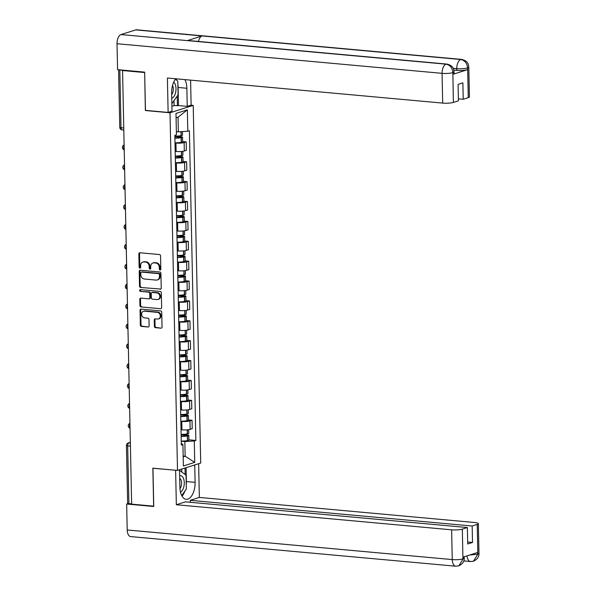 <?xml version="1.0" encoding="UTF-8"?>
<svg xmlns="http://www.w3.org/2000/svg" width="596" height="596" viewBox="0 0 596 596"><rect width="100%" height="100%" fill="white"/><g stroke="black" fill="none" stroke-linecap="round" stroke-linejoin="round"><path stroke-width="0.89" d="M160.093 269.995A0.894 0.745 -107.6 0 0 160.838 269.191L160.555 255.893A1.274 1.065 -107.6 0 0 159.445 254.544L139.911 252.764A1.274 1.065 -107.6 0 0 138.853 253.918L139.129 267.209A0.894 0.745 -107.6 0 0 140.649 267.351L140.619 265.63A4.075 3.405 -107.6 0 1 142.854 262.061A4.075 3.405 -107.6 0 1 144.001 261.942L145.633 262.091A4.075 3.405 -107.6 0 1 149.186 266.412L149.224 268.133A0.894 0.745 -107.6 0 0 150.743 268.267L150.706 266.546A4.075 3.405 -107.6 0 1 152.948 262.985A4.075 3.405 -107.6 0 1 154.096 262.858L155.727 263.007A4.075 3.405 -107.6 0 1 159.281 267.328L159.318 269.049A0.894 0.745 -107.6 0 0 160.093 269.995M154.394 326.325A1.274 1.065 -107.6 0 0 155.511 327.673L160.987 328.173A1.274 1.065 -107.6 0 0 162.045 327.018L161.739 312.259A1.274 1.065 -107.6 0 0 160.629 310.903L141.096 309.13A1.274 1.065 -107.6 0 0 140.038 310.278L140.343 325.043A1.274 1.065 -107.6 0 0 141.453 326.392L148.076 326.995A1.274 1.065 -107.6 0 0 149.134 325.841L149 319.523A1.274 1.065 -107.6 0 0 147.89 318.175L144.605 317.877A3.405 2.846 -107.6 0 1 141.684 314.83A3.405 2.846 -107.6 0 1 143.509 311.283A3.405 2.846 -107.6 0 1 144.47 311.179L157.329 312.356A3.405 2.846 -107.6 0 1 160.249 315.396A3.405 2.846 -107.6 0 1 158.424 318.942A3.405 2.846 -107.6 0 1 157.471 319.046L155.325 318.853A1.274 1.065 -107.6 0 0 154.267 320.007L154.394 326.325L155.072 326.109A1.274 1.065 -107.6 0 0 156.182 327.457L160.987 328.173M144.664 72.511L145.357 110.528L170.009 112.771L177.504 470.415L152.852 468.165L153.641 506.153L131.641 504.149L122.56 70.537L123.238 70.328L119.811 70.015L121.018 127.753A2.593 1.341 95.2 0 0 122.135 129.906L123.804 130.055M144.56 72.541L122.56 70.537M160.175 289.261A1.274 1.065 -107.6 0 0 161.233 288.114L160.92 273.348A1.274 1.065 -107.6 0 0 159.81 272L140.276 270.219A1.274 1.065 -107.6 0 0 139.218 271.374L139.531 286.132A1.274 1.065 -107.6 0 0 140.641 287.481L160.846 289.053L140.641 287.481M161.33 292.8L161.643 307.566A1.274 1.065 -107.6 0 1 160.585 308.721L141.051 306.94A1.274 1.065 -107.6 0 1 139.933 305.584L139.807 299.267A1.274 1.065 -107.6 0 1 140.865 298.119L148.784 298.842A1.274 1.065 -107.6 0 0 149.842 297.687L149.752 293.493A1.274 1.065 -107.6 0 0 148.642 292.144L140.395 291.392A0.894 0.745 -107.6 0 1 140.358 289.641L160.22 291.451A1.274 1.065 -107.6 0 1 161.33 292.8M190.914 105.194L193.216 105.403L200.71 463.047L177.504 470.415M131.634 503.866L128.892 503.62A2.593 0.469 178.8 0 1 127.656 503.24L126.441 445.503A2.593 0.469 -1.2 0 0 127.686 445.882L128.892 503.62M118.671 69.762A2.593 0.469 -1.2 0 0 119.811 70.015M175.179 151.406L176.118 151.488A5.967 1.088 -1.2 0 0 184.313 150.967L184.142 142.556A5.967 1.088 178.8 0 1 175.939 143.077L175.001 142.995M184.142 142.556L186.205 141.9L182.652 141.572M184.313 150.967L186.377 150.311L186.205 141.9M183.061 161.456L186.623 161.784L184.559 162.44A5.967 1.088 178.8 0 1 176.356 162.961L175.418 162.879M175.596 171.29L176.535 171.372A5.967 1.088 -1.2 0 0 184.73 170.851L186.794 170.195L186.623 161.784M183.479 181.34L187.04 181.661L184.976 182.316A5.967 1.088 178.8 0 1 176.774 182.845L175.835 182.756M176.014 191.174L176.952 191.256A5.967 1.088 -1.2 0 0 185.147 190.735L187.211 190.079L187.04 181.661M183.896 201.225L187.457 201.545L185.393 202.2A5.967 1.088 178.8 0 1 177.191 202.729L176.252 202.64M176.431 211.051L177.37 211.14A5.967 1.088 -1.2 0 0 185.565 210.611L187.628 209.956L187.457 201.545M184.313 221.109L187.867 221.429L185.803 222.085A5.967 1.088 178.8 0 1 177.608 222.613L176.669 222.524M176.848 230.935L177.787 231.025A5.967 1.088 -1.2 0 0 185.982 230.496L188.045 229.84L187.867 221.429M184.73 240.993L188.284 241.313L186.22 241.969A5.967 1.088 178.8 0 1 178.025 242.498L177.087 242.408M177.265 250.819L178.204 250.909A5.967 1.088 -1.2 0 0 186.399 250.38L188.463 249.724L188.284 241.313M185.147 260.869L188.701 261.197L186.637 261.853A5.967 1.088 178.8 0 1 178.442 262.374L177.504 262.292M177.683 270.703L178.614 270.793A5.967 1.088 -1.2 0 0 186.816 270.264L188.88 269.608L188.701 261.197M185.565 280.753L189.118 281.081L187.055 281.737A5.967 1.088 178.8 0 1 178.86 282.258L177.921 282.176M178.092 290.587L179.031 290.669A5.967 1.088 -1.2 0 0 187.233 290.148L189.297 289.492L189.118 281.081M185.982 300.637L189.535 300.965L187.472 301.621A5.967 1.088 178.8 0 1 179.277 302.142L178.338 302.06M178.509 310.471L179.448 310.553A5.967 1.088 -1.2 0 0 187.651 310.032L189.714 309.376L189.535 300.965M186.399 320.521L189.953 320.849L187.889 321.505A5.967 1.088 178.8 0 1 179.694 322.026L178.755 321.944M178.927 330.355L179.865 330.437A5.967 1.088 -1.2 0 0 188.068 329.916L190.131 329.26L189.953 320.849M186.816 340.405L190.37 340.726L188.306 341.381A5.967 1.088 178.8 0 1 180.104 341.91L179.172 341.821M179.344 350.239L180.283 350.321A5.967 1.088 -1.2 0 0 188.485 349.8L190.549 349.144L190.37 340.726M187.226 360.289L190.787 360.61L188.723 361.265A5.967 1.088 178.8 0 1 180.521 361.794L179.582 361.705M179.761 370.116L180.7 370.205A5.967 1.088 -1.2 0 0 188.895 369.676L190.958 369.021L190.787 360.61M187.643 380.173L191.204 380.494L189.141 381.149A5.967 1.088 178.8 0 1 180.938 381.678L179.999 381.589M180.178 390L181.117 390.089A5.967 1.088 -1.2 0 0 189.312 389.56L191.376 388.905L191.204 380.494M188.06 400.058L191.621 400.378L189.558 401.033A5.967 1.088 178.8 0 1 181.355 401.562L180.417 401.473M180.595 409.884L181.534 409.973A5.967 1.088 -1.2 0 0 189.729 409.445L191.793 408.789L191.621 400.378M188.478 419.942L192.031 420.262L189.968 420.918A5.967 1.088 178.8 0 1 181.773 421.439L180.834 421.357M181.013 429.768L181.951 429.858A5.967 1.088 -1.2 0 0 190.146 429.329L192.21 428.673L192.031 420.262M176.364 131.671L178.353 131.85L178.048 117.189L176.081 117.814M183.181 456.849L185.147 456.223L184.842 441.569L194.289 440.965L194.736 462.377L183.367 465.983L182.92 444.571L181.333 445.078L174.844 135.359L176.431 134.852L175.984 113.441L187.353 109.828L187.8 131.247L178.353 131.85M194.289 440.965L195.875 440.459L189.394 130.74L187.8 131.247M170.009 112.771L193.216 105.403M145.357 110.528L145.767 110.394M183.166 456.044L185.147 456.223L194.736 462.377M184.842 441.569L181.251 441.241M188.895 439.818L195.875 440.459M182.92 444.571L181.296 443.379M187.353 109.828L178.048 117.189M160.652 269.757A0.894 0.745 -107.6 0 1 159.996 268.833L159.959 267.112A4.075 3.405 -107.6 0 0 156.398 262.799L155.727 263.007M152.948 262.985L153.626 262.769A4.075 3.405 -107.6 0 1 154.774 262.65L156.398 262.799M142.854 262.061L143.532 261.853A4.075 3.405 -107.6 0 1 144.679 261.726L146.311 261.875A4.075 3.405 -107.6 0 1 149.864 266.196L149.901 267.917A0.894 0.745 -107.6 0 0 150.557 268.841M139.911 252.764A1.274 1.065 -107.6 0 0 139.531 253.702L139.807 266.993A0.894 0.745 -107.6 0 0 140.47 267.917M140.276 270.219A1.274 1.065 -107.6 0 0 139.896 271.158L140.202 285.916A1.274 1.065 -107.6 0 0 141.319 287.272M159.43 274.585A0.894 0.745 -107.6 0 0 158.655 273.639L141.505 272.081A0.894 0.745 -107.6 0 0 140.768 272.886L140.805 274.696A4.075 3.405 -107.6 0 0 144.359 279.017L156.085 280.09A4.075 3.405 -107.6 0 0 157.232 279.964A4.075 3.405 -107.6 0 0 159.475 276.402L159.43 274.585L160.108 274.369A0.894 0.745 -107.6 0 0 159.333 273.422L158.655 273.639M141.714 272.014A0.894 0.745 -107.6 0 1 142.183 271.865L159.333 273.422M157.232 279.964L157.91 279.748A4.075 3.405 -107.6 0 0 160.145 276.186L159.475 276.402M160.108 274.369L160.145 276.186M160.585 308.721L141.051 306.94M140.865 298.119A1.274 1.065 -107.6 0 0 140.477 299.058L140.611 305.375A1.274 1.065 -107.6 0 0 141.721 306.724M149.462 298.626A1.274 1.065 -107.6 0 0 150.52 297.471L150.43 293.284A1.274 1.065 -107.6 0 0 149.32 291.928L140.395 291.392M140.485 289.656A0.894 0.745 -107.6 0 0 141.073 291.183M157.009 299.587A3.405 2.846 -107.6 0 0 157.962 299.483A3.405 2.846 -107.6 0 0 159.788 295.936A3.405 2.846 -107.6 0 0 156.867 292.897L152.338 292.48A1.274 1.065 -107.6 0 0 151.272 293.634L151.362 297.829A1.274 1.065 -107.6 0 0 152.472 299.177L157.009 299.587M157.962 299.483L158.64 299.274A3.405 2.846 -107.6 0 0 160.458 295.72A3.405 2.846 -107.6 0 0 157.545 292.681L156.867 292.897M151.973 292.517L152.65 292.308A1.274 1.065 -107.6 0 1 153.008 292.271L157.545 292.681M155.325 318.853A1.274 1.065 -107.6 0 0 154.938 319.791L155.072 326.109M158.424 318.942L159.102 318.733A3.405 2.846 -107.6 0 0 160.92 315.18A3.405 2.846 -107.6 0 0 158.007 312.14L157.329 312.356M143.509 311.283L144.18 311.067A3.405 2.846 -107.6 0 1 145.141 310.97L158.007 312.14M141.096 309.13A1.274 1.065 -107.6 0 0 140.708 310.062L141.021 324.827A1.274 1.065 -107.6 0 0 142.131 326.176L148.076 326.995M174.866 136.521L180.111 136.998L180.871 137.229L180.089 137.49A8.165 1.483 178.8 0 1 174.896 137.899M174.904 138.205A9.856 1.795 -1.2 0 0 181.109 137.721L181.258 137.691A3.271 0.596 -1.2 0 0 182.555 137.192A3.271 0.596 -1.2 0 0 180.99 136.715L174.933 136.164M175.001 142.854A9.856 1.795 -1.2 0 0 181.206 142.369L181.355 142.347A3.271 0.596 -1.2 0 0 182.652 141.841L182.555 137.192M182.436 131.589L182.51 135.15A3.271 0.596 178.8 0 1 181.214 135.657L181.065 135.679A9.856 1.795 178.8 0 1 174.859 136.164M177.869 84.349A14.587 7.532 95.2 0 1 178.122 87.463L186.853 88.26A14.587 7.532 95.2 0 0 184.879 79.611M175.701 78.776A14.587 7.532 95.2 0 0 171.633 93.095L172.013 111.199L168.124 112.428L167.401 78.016L442.694 103.101L442.068 73.338L117.025 43.724L117.568 69.665L144.657 72.131L145.454 110.364L168.124 112.428M186.853 88.26L187.233 106.364L191.122 105.127L190.601 80.132M171.909 106.304L174.099 105.604L178.502 105.566L187.233 106.364M468.27 97.684L467.644 67.922A7.778 1.415 178.8 0 0 468.791 67.154L469.41 96.917A7.778 1.415 178.8 0 1 468.27 97.684L463.226 99.286L458.384 98.847M117.025 43.724A7.971 4.12 -84.8 0 1 121.025 34.568L187.36 40.61A7.971 4.12 -84.8 0 1 188.209 40.513L446.918 64.085A7.971 4.12 -84.8 0 0 446.061 64.174C450.084 64.994 452.349 67.743 452.856 72.429L453.385 102.415A7.778 1.415 178.8 0 1 442.694 103.101M198.446 41.452A7.971 4.12 -84.8 0 1 202.037 35.946L135.702 29.904L121.025 34.568M135.702 29.904A7.971 4.12 -84.8 0 1 136.588 29.8L461.632 59.414A7.971 4.12 -84.8 0 0 460.745 59.511C464.768 60.345 467.048 63.087 467.569 67.743L467.51 69.695A7.778 1.415 178.8 0 1 456.819 70.38L453.854 70.112M456.819 70.38L456.782 68.659A7.971 4.12 -84.8 0 1 460.745 59.511L202.037 35.946L187.36 40.61L446.061 64.174A7.971 4.12 -84.8 0 0 442.068 73.338A7.778 1.415 -1.2 0 0 452.759 72.652M463.226 99.286L462.883 82.844L458.078 84.371L458.428 100.813L453.385 102.415M452.967 74.321L452.93 72.6L454.07 71.833L454.107 73.554A7.778 1.415 178.8 0 1 452.967 74.321L467.51 69.695M176.87 80.393A14.587 7.532 95.2 0 0 176.148 78.814M178.122 87.463L178.502 105.566M177.414 105.909L177.213 96.112M174.099 105.604L174.002 100.731M453.198 68.339L456.782 68.659C460.902 68.95 464.463 68.726 467.48 67.974M179.523 469.775L179.888 487.193A14.587 7.532 95.2 0 0 186.175 499.299A14.587 7.532 95.2 0 0 195.108 482.358L194.743 464.94M175.619 470.326L176.341 504.738L451.626 529.822A7.778 1.415 -1.2 0 0 462.325 529.136L462.943 558.899L464.262 558.072C464.455 561.372 462.652 563.958 458.853 565.842L455.694 566.2L130.651 536.586A7.971 4.12 -84.8 0 1 127.209 529.971L126.665 504.03L153.753 506.503L152.956 468.262L175.827 470.259M176.341 504.738L185.438 501.854L467.361 527.534L462.325 529.136M190.28 502.294L190.243 500.327L199.34 497.437L474.632 522.513A7.778 1.415 -1.2 0 1 478.35 523.638A7.778 1.415 -1.2 0 1 477.21 524.405L472.166 526.007L190.243 500.327M198.639 463.703L199.34 497.437M126.665 504.03L128.252 503.531M467.361 527.534L467.711 543.977L472.509 542.449L472.166 526.007M469.641 555.04L477.664 554.22L477.627 552.499L463.077 557.118L463.114 558.839M472.509 542.449L467.666 542.01M182.056 496.185A14.587 7.532 95.2 0 0 184.909 491.007M186.25 484.801A14.587 7.532 95.2 0 0 186.377 481.561L195.108 482.358M186.086 467.689L186.377 481.561M185.14 474.505L185.006 468.031M181.773 471.972L181.713 469.074M458.853 565.842L463.017 559.078M467.018 555.867A7.971 4.12 -84.8 0 0 470.408 561.529L473.462 561.201L477.828 554.168L477.21 524.405M171.737 98.28A8.426 4.351 95.2 0 0 171.79 98.266A8.426 4.351 95.2 0 0 175.902 90.816A8.426 4.351 95.2 0 0 173.697 82.136M175.336 79.246L177.794 81.093L178.085 94.853L171.857 103.711M171.663 94.63A5.766 2.98 95.2 0 0 172.535 85.481M180.499 492.169A8.426 4.351 95.2 0 0 184.253 482.253A8.426 4.351 95.2 0 0 179.694 475.794A8.426 4.351 95.2 0 0 179.649 475.809M179.538 470.386L186.049 475.191L186.339 488.951L181.728 495.589M179.962 488.675A5.766 2.98 95.2 0 0 181.571 482.961A5.766 2.98 95.2 0 0 179.701 478.402M175.284 156.398L180.528 156.882L181.288 157.106L180.506 157.374A8.165 1.483 178.8 0 1 175.313 157.784M175.321 158.089A9.856 1.795 -1.2 0 0 181.527 157.597L181.668 157.575A3.271 0.596 -1.2 0 0 182.972 157.076A3.271 0.596 -1.2 0 0 181.407 156.599L175.343 156.048M175.418 162.738A9.856 1.795 -1.2 0 0 181.624 162.254L181.773 162.231A3.271 0.596 -1.2 0 0 183.069 161.725L182.972 157.076M182.853 151.287L182.927 155.035A3.271 0.596 178.8 0 1 181.631 155.541L181.482 155.563A9.856 1.795 178.8 0 1 175.276 156.048M175.701 176.282L180.946 176.759L181.706 176.99L180.923 177.258A8.165 1.483 178.8 0 1 175.731 177.66M175.738 177.973A9.856 1.795 -1.2 0 0 181.936 177.481L182.085 177.459A3.271 0.596 -1.2 0 0 183.389 176.96A3.271 0.596 -1.2 0 0 181.825 176.483L175.76 175.932M175.835 182.622A9.856 1.795 -1.2 0 0 182.041 182.138L182.182 182.115A3.271 0.596 -1.2 0 0 183.486 181.609L183.389 176.96M183.27 171.171L183.344 174.919A3.271 0.596 178.8 0 1 182.048 175.418L181.899 175.447A9.856 1.795 178.8 0 1 175.693 175.932M176.118 196.166L181.363 196.643L182.123 196.874L181.34 197.142A8.165 1.483 178.8 0 1 176.148 197.544M176.155 197.857A9.856 1.795 -1.2 0 0 182.354 197.365L182.503 197.343A3.271 0.596 -1.2 0 0 183.806 196.836A3.271 0.596 -1.2 0 0 182.242 196.367L176.178 195.816M176.252 202.506A9.856 1.795 -1.2 0 0 182.451 202.022L182.6 201.992A3.271 0.596 -1.2 0 0 183.903 201.493L183.806 196.836M183.687 191.055L183.762 194.803A3.271 0.596 178.8 0 1 182.465 195.302L182.316 195.324A9.856 1.795 178.8 0 1 176.111 195.816M176.535 216.05L181.78 216.527L182.54 216.758L181.758 217.026A8.165 1.483 178.8 0 1 176.565 217.428M176.572 217.734A9.856 1.795 -1.2 0 0 182.771 217.249L182.92 217.227A3.271 0.596 -1.2 0 0 184.224 216.72A3.271 0.596 -1.2 0 0 182.659 216.251L176.595 215.7M176.669 222.39A9.856 1.795 -1.2 0 0 182.868 221.906L183.017 221.876A3.271 0.596 -1.2 0 0 184.32 221.377L184.224 216.72M184.104 210.939L184.179 214.687A3.271 0.596 178.8 0 1 182.875 215.186L182.734 215.208A9.856 1.795 178.8 0 1 176.528 215.7M176.952 235.934L182.197 236.411L182.957 236.642L182.175 236.91A8.165 1.483 178.8 0 1 176.982 237.312M176.99 237.618A9.856 1.795 -1.2 0 0 183.188 237.133L183.337 237.111A3.271 0.596 -1.2 0 0 184.641 236.605A3.271 0.596 -1.2 0 0 183.076 236.135L177.012 235.576M177.087 242.274A9.856 1.795 -1.2 0 0 183.285 241.782L183.434 241.76A3.271 0.596 -1.2 0 0 184.738 241.261L184.641 236.605M184.514 230.823L184.596 234.563A3.271 0.596 178.8 0 1 183.292 235.07L183.143 235.092A9.856 1.795 178.8 0 1 176.945 235.584M177.37 255.818L182.614 256.295L183.367 256.526L182.592 256.794A8.165 1.483 178.8 0 1 177.399 257.196M177.399 257.502A9.856 1.795 -1.2 0 0 183.605 257.018L183.754 256.995A3.271 0.596 -1.2 0 0 185.058 256.489A3.271 0.596 -1.2 0 0 183.494 256.012L177.429 255.46M177.504 262.158A9.856 1.795 -1.2 0 0 183.702 261.666L183.851 261.644A3.271 0.596 -1.2 0 0 185.155 261.137L185.058 256.489M184.931 250.707L185.013 254.447A3.271 0.596 178.8 0 1 183.71 254.954L183.561 254.976A9.856 1.795 178.8 0 1 177.362 255.46M177.787 275.702L183.024 276.179L183.784 276.41L183.009 276.678A8.165 1.483 178.8 0 1 177.809 277.08M177.817 277.386A9.856 1.795 -1.2 0 0 184.022 276.902L184.171 276.879A3.271 0.596 -1.2 0 0 185.475 276.373A3.271 0.596 -1.2 0 0 183.911 275.896L177.846 275.345M177.913 282.042A9.856 1.795 -1.2 0 0 184.119 281.55L184.268 281.528A3.271 0.596 -1.2 0 0 185.572 281.021L185.475 276.373M185.349 270.591L185.43 274.331A3.271 0.596 178.8 0 1 184.127 274.838L183.978 274.86A9.856 1.795 178.8 0 1 177.779 275.345M178.197 295.586L183.441 296.063L184.201 296.294L183.426 296.562A8.165 1.483 178.8 0 1 178.226 296.964M178.234 297.27A9.856 1.795 -1.2 0 0 184.44 296.786L184.589 296.756A3.271 0.596 -1.2 0 0 185.885 296.257A3.271 0.596 -1.2 0 0 184.32 295.78L178.264 295.229M178.331 301.919A9.856 1.795 -1.2 0 0 184.536 301.434L184.685 301.412A3.271 0.596 -1.2 0 0 185.989 300.905L185.885 296.257M185.766 290.475L185.848 294.215A3.271 0.596 178.8 0 1 184.544 294.722L184.395 294.744A9.856 1.795 178.8 0 1 178.197 295.229M178.614 315.463L183.859 315.947L184.618 316.171L183.836 316.439A8.165 1.483 178.8 0 1 178.644 316.849M178.651 317.154A9.856 1.795 -1.2 0 0 184.857 316.662L185.006 316.64A3.271 0.596 -1.2 0 0 186.302 316.141A3.271 0.596 -1.2 0 0 184.738 315.664L178.681 315.113M178.748 321.803A9.856 1.795 -1.2 0 0 184.954 321.319L185.103 321.296A3.271 0.596 -1.2 0 0 186.399 320.79L186.302 316.141M186.183 310.352L186.265 314.099A3.271 0.596 178.8 0 1 184.961 314.606L184.812 314.628A9.856 1.795 178.8 0 1 178.606 315.113M179.031 335.347L184.276 335.824L185.036 336.055L184.253 336.323A8.165 1.483 178.8 0 1 179.061 336.733M179.068 337.038A9.856 1.795 -1.2 0 0 185.274 336.546L185.423 336.524A3.271 0.596 -1.2 0 0 186.719 336.025A3.271 0.596 -1.2 0 0 185.155 335.548L179.098 334.997M179.165 341.687A9.856 1.795 -1.2 0 0 185.371 341.203L185.52 341.18A3.271 0.596 -1.2 0 0 186.816 340.674L186.719 336.025M186.6 330.236L186.675 333.983A3.271 0.596 178.8 0 1 185.378 334.483L185.229 334.512A9.856 1.795 178.8 0 1 179.024 334.997M179.448 355.231L184.693 355.708L185.453 355.939L184.671 356.207A8.165 1.483 178.8 0 1 179.478 356.609M179.485 356.922A9.856 1.795 -1.2 0 0 185.691 356.43L185.84 356.408A3.271 0.596 -1.2 0 0 187.137 355.901A3.271 0.596 -1.2 0 0 185.572 355.432L179.508 354.881M179.582 361.571A9.856 1.795 -1.2 0 0 185.788 361.087L185.937 361.064A3.271 0.596 -1.2 0 0 187.233 360.558L187.137 355.901M187.017 350.12L187.092 353.868A3.271 0.596 178.8 0 1 185.796 354.367L185.647 354.397A9.856 1.795 178.8 0 1 179.441 354.881M179.865 375.115L185.11 375.592L185.87 375.823L185.088 376.091A8.165 1.483 178.8 0 1 179.895 376.493M179.903 376.799A9.856 1.795 -1.2 0 0 186.101 376.314L186.25 376.292A3.271 0.596 -1.2 0 0 187.554 375.785A3.271 0.596 -1.2 0 0 185.989 375.316L179.925 374.765M179.999 381.455A9.856 1.795 -1.2 0 0 186.205 380.971L186.354 380.941A3.271 0.596 -1.2 0 0 187.651 380.442L187.554 375.785M187.435 370.004L187.509 373.752A3.271 0.596 178.8 0 1 186.213 374.251L186.064 374.273A9.856 1.795 178.8 0 1 179.858 374.765M180.283 394.999L185.527 395.476L186.287 395.707L185.505 395.975A8.165 1.483 178.8 0 1 180.312 396.377M180.32 396.683A9.856 1.795 -1.2 0 0 186.518 396.198L186.667 396.176A3.271 0.596 -1.2 0 0 187.971 395.67A3.271 0.596 -1.2 0 0 186.406 395.2L180.342 394.641M180.417 401.339A9.856 1.795 -1.2 0 0 186.615 400.847L186.764 400.825A3.271 0.596 -1.2 0 0 188.068 400.326L187.971 395.67M187.852 389.888L187.926 393.628A3.271 0.596 178.8 0 1 186.63 394.135L186.481 394.157A9.856 1.795 178.8 0 1 180.275 394.649M180.7 414.883L185.945 415.36L186.704 415.591L185.922 415.859A8.165 1.483 178.8 0 1 180.73 416.261M180.737 416.567A9.856 1.795 -1.2 0 0 186.935 416.082L187.084 416.06A3.271 0.596 -1.2 0 0 188.388 415.554A3.271 0.596 -1.2 0 0 186.824 415.077L180.759 414.525M180.834 421.223A9.856 1.795 -1.2 0 0 187.032 420.731L187.181 420.709A3.271 0.596 -1.2 0 0 188.485 420.21L188.388 415.554M188.269 409.772L188.343 413.512A3.271 0.596 178.8 0 1 187.047 414.019L186.898 414.041A9.856 1.795 178.8 0 1 180.692 414.525M181.117 434.767L186.362 435.244L187.122 435.475L186.339 435.743A8.165 1.483 178.8 0 1 181.147 436.145M181.154 436.451A9.856 1.795 -1.2 0 0 187.353 435.967L187.502 435.944A3.271 0.596 -1.2 0 0 188.805 435.438A3.271 0.596 -1.2 0 0 187.241 434.961L181.177 434.41M181.251 441.107A9.856 1.795 -1.2 0 0 187.449 440.615L187.598 440.593A3.271 0.596 -1.2 0 0 188.902 440.086L188.805 435.438M188.679 429.656L188.761 433.396A3.271 0.596 178.8 0 1 187.457 433.903L187.308 433.925A9.856 1.795 178.8 0 1 181.109 434.41M130.353 442.47L128.982 442.902A2.593 1.341 95.2 0 0 127.686 445.882L130.427 446.128M130.36 443.029L128.982 442.902A2.593 2.168 72.4 0 0 128.252 442.977A2.593 2.593 0 0 0 126.441 445.503M189.729 409.445L189.558 401.033M189.312 389.56L189.141 381.149M188.895 369.676L188.723 361.265M188.485 349.8L188.306 341.381M188.068 329.916L187.889 321.505M187.651 310.032L187.472 301.621M187.233 290.148L187.055 281.737M186.816 270.264L186.637 261.853M186.399 250.38L186.22 241.969M185.982 230.496L185.803 222.085M185.565 210.611L185.393 202.2M185.147 190.735L184.976 182.316M184.73 170.851L184.559 162.44M190.146 429.329L189.968 420.918M181.951 429.858L181.773 421.439M181.534 409.973L181.355 401.562M181.117 390.089L180.938 381.678M180.7 370.205L180.521 361.794M180.283 350.321L180.104 341.91M179.865 330.437L179.694 322.026M179.448 310.553L179.277 302.142M179.031 290.669L178.86 282.258M178.614 270.793L178.442 262.374M178.204 250.909L178.025 242.498M177.787 231.025L177.608 222.613M177.37 211.14L177.191 202.729M176.952 191.256L176.774 182.845M176.535 171.372L176.356 162.961M176.118 151.488L175.939 143.077M124.132 145.648A2.593 1.341 95.2 0 0 124.221 149.685M124.549 165.532A2.593 1.341 95.2 0 0 124.639 169.569M124.966 185.408A2.593 1.341 95.2 0 0 125.048 189.454M125.384 205.292A2.593 1.341 95.2 0 0 125.465 209.338M125.801 225.176A2.593 1.341 95.2 0 0 125.883 229.222M126.218 245.06A2.593 1.341 95.2 0 0 126.3 249.106M126.635 264.944A2.593 1.341 95.2 0 0 126.717 268.99M127.052 284.828A2.593 1.341 95.2 0 0 127.134 288.874M127.462 304.712A2.593 1.341 95.2 0 0 127.551 308.758M127.879 324.596A2.593 1.341 95.2 0 0 127.969 328.634M128.296 344.473A2.593 1.341 95.2 0 0 128.386 348.518M128.714 364.357A2.593 1.341 95.2 0 0 128.803 368.402M129.131 384.241A2.593 1.341 95.2 0 0 129.213 388.287M129.548 404.125A2.593 1.341 95.2 0 0 129.63 408.171M129.965 424.009A2.593 1.341 95.2 0 0 130.047 428.055M123.767 127.998L121.018 127.753A2.593 0.469 -1.2 0 1 119.781 127.373A2.593 2.593 0 0 0 122.135 129.906M159.959 267.112L159.281 267.328M154.774 262.65L154.096 262.858M149.901 267.917L149.224 268.133M149.864 266.196L149.186 266.412M146.311 261.875L145.633 262.091M144.679 261.726L144.001 261.942M139.807 266.993L139.129 267.209M139.531 253.702L138.853 253.918M159.996 268.833L159.318 269.049M140.202 285.916L139.531 286.132M139.896 271.158L139.218 271.374M142.183 271.865L141.505 272.081M140.611 305.375L139.933 305.584M140.477 299.058L139.807 299.267M150.52 297.471L149.842 297.687M150.43 293.284L149.752 293.493M149.32 291.928L148.642 292.144M153.008 292.271L152.338 292.48M154.938 319.791L154.267 320.007M145.141 310.97L144.47 311.179M142.131 326.176L141.453 326.392M141.021 324.827L140.343 325.043M140.708 310.062L140.038 310.278M156.182 327.457L155.511 327.673M181.355 142.347L181.258 137.691M181.214 135.657L181.132 131.671M181.065 135.679L180.983 131.679M181.206 142.369L181.109 137.721M180.126 137.49L180.111 136.998M127.209 529.971L452.252 559.584L451.626 529.822M455.694 566.2A7.971 4.12 -84.8 0 1 452.252 559.584A7.778 1.415 -1.2 0 0 462.943 558.899M478.35 523.638L478.975 553.401A7.778 1.415 178.8 0 1 477.828 554.168M181.773 162.231L181.668 157.575M181.631 155.541L181.542 151.459M181.482 155.563L181.393 151.466M181.624 162.254L181.527 157.597M180.536 157.374L180.528 156.882M182.182 182.115L182.085 177.459M182.048 175.418L181.959 171.335M181.899 175.447L181.81 171.35M182.041 182.138L181.936 177.481M180.953 177.258L180.946 176.759M182.6 201.992L182.503 197.343M182.465 195.302L182.376 191.219M182.316 195.324L182.227 191.234M182.451 202.022L182.354 197.365M181.37 197.134L181.363 196.643M183.017 221.876L182.92 217.227M182.875 215.186L182.793 211.103M182.734 215.208L182.644 211.118M182.868 221.906L182.771 217.249M181.787 217.019L181.78 216.527M183.434 241.76L183.337 237.111M183.292 235.07L183.21 230.987M183.143 235.092L183.061 231.002M183.285 241.782L183.188 237.133M182.205 236.903L182.197 236.411M183.851 261.644L183.754 256.995M183.71 254.954L183.628 250.871M183.561 254.976L183.479 250.886M183.702 261.666L183.605 257.018M182.622 256.787L182.614 256.295M184.268 281.528L184.171 276.879M184.127 274.838L184.045 270.755M183.978 274.86L183.896 270.77M184.119 281.55L184.022 276.902M183.039 276.671L183.024 276.179M184.685 301.412L184.589 296.756M184.544 294.722L184.462 290.639M184.395 294.744L184.313 290.654M184.536 301.434L184.44 296.786M183.456 296.555L183.441 296.063M185.103 321.296L185.006 316.64M184.961 314.606L184.872 310.523M184.812 314.628L184.73 310.531M184.954 321.319L184.857 316.662M183.873 316.439L183.859 315.947M185.52 341.18L185.423 336.524M185.378 334.483L185.289 330.4M185.229 334.512L185.14 330.415M185.371 341.203L185.274 336.546M184.291 336.323L184.276 335.824M185.937 361.064L185.84 356.408M185.796 354.367L185.706 350.284M185.647 354.397L185.557 350.299M185.788 361.087L185.691 356.43M184.7 356.199L184.693 355.708M186.354 380.941L186.25 376.292M186.213 374.251L186.123 370.168M186.064 374.273L185.974 370.183M186.205 380.971L186.101 376.314M185.118 376.083L185.11 375.592M186.764 400.825L186.667 396.176M186.63 394.135L186.541 390.052M186.481 394.157L186.392 390.067M186.615 400.847L186.518 396.198M185.535 395.967L185.527 395.476M187.181 420.709L187.084 416.06M187.047 414.019L186.958 409.936M186.898 414.041L186.809 409.951M187.032 420.731L186.935 416.082M185.952 415.852L185.945 415.36M187.598 440.593L187.502 435.944M187.457 433.903L187.375 429.82M187.308 433.925L187.226 429.835M187.449 440.615L187.353 435.967M186.369 435.736L186.362 435.244M124.117 144.97A2.593 2.593 0 0 0 124.221 149.879M124.534 164.846A2.593 2.593 0 0 0 124.639 169.763M124.951 184.73A2.593 2.593 0 0 0 125.056 189.647M125.369 204.614A2.593 2.593 0 0 0 125.473 209.531M125.786 224.498A2.593 2.593 0 0 0 125.89 229.408M126.203 244.382A2.593 2.593 0 0 0 126.307 249.292M126.62 264.266A2.593 2.593 0 0 0 126.724 269.176M127.037 284.15A2.593 2.593 0 0 0 127.134 289.06M127.455 304.035A2.593 2.593 0 0 0 127.551 308.944M127.864 323.911A2.593 2.593 0 0 0 127.969 328.828M128.282 343.795A2.593 2.593 0 0 0 128.386 348.712M128.699 363.679A2.593 2.593 0 0 0 128.803 368.596M129.116 383.563A2.593 2.593 0 0 0 129.22 388.48M129.533 403.447A2.593 2.593 0 0 0 129.637 408.357M129.95 423.331A2.593 2.593 0 0 0 130.055 428.241M128.252 442.977L130.345 442.314M119.781 127.373L118.574 69.754M141.937 271.888L141.259 272.104M149.82 298.589L149.142 298.805M468.791 67.154C468.307 65.977 469.432 61.291 461.632 59.414M454.07 71.833C453.63 70.715 454.666 65.925 446.918 64.085M470.408 561.529L463.807 560.925M464.262 558.072L464.232 556.753M478.975 553.401C479.169 556.738 477.329 559.339 473.462 561.201"/></g></svg>
